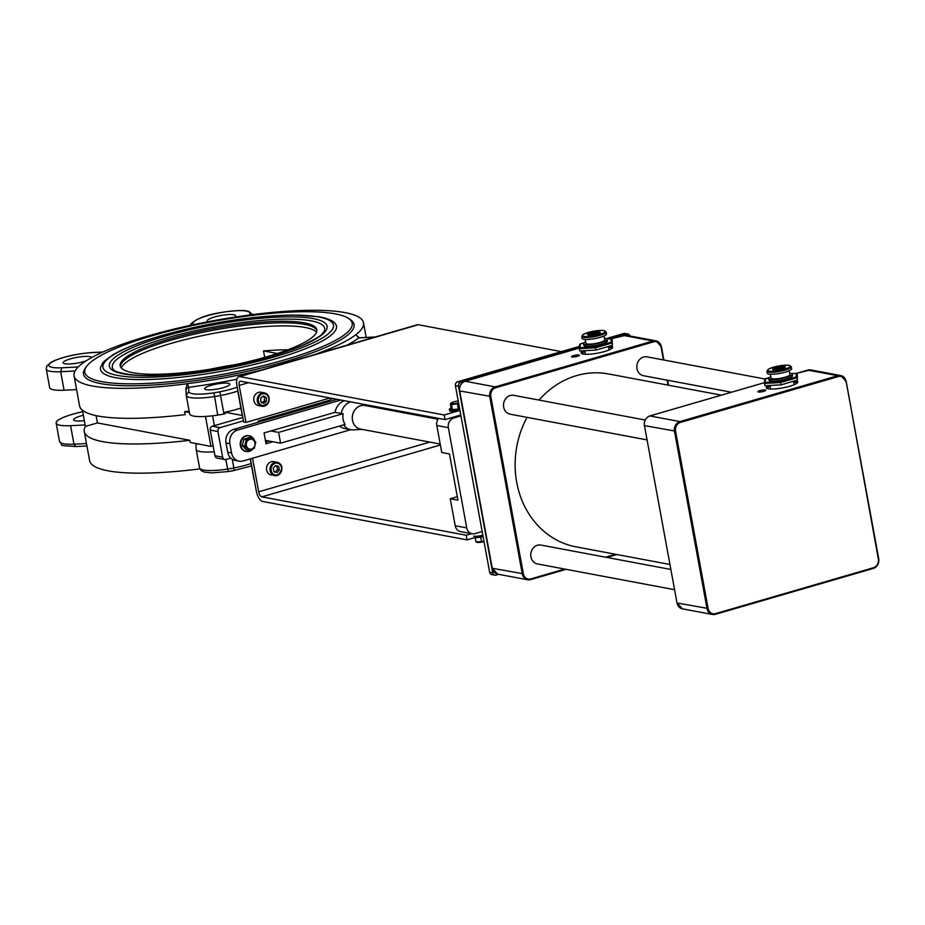 <?xml version="1.0" encoding="UTF-8"?>
<svg xmlns="http://www.w3.org/2000/svg" width="925" height="925" viewBox="0 0 925 925"><rect width="100%" height="100%" fill="white"/><g stroke="black" fill="none" stroke-linecap="round" stroke-linejoin="round"><path stroke-width="1.39" d="M264.7 357.362L263.521 350.933A99.958 19.76 169.6 0 1 287.895 349.777M209.547 369.341A99.958 19.76 169.6 0 1 234.534 364.751M316.535 332.167A99.958 19.76 -10.4 0 0 215.779 332.965A99.958 19.76 -10.4 0 0 121.314 368M237.262 387.101A28.918 5.712 169.6 0 1 219.849 391.818L223.954 414.018A199.904 39.509 169.6 0 1 217.71 415.105A32.121 6.348 169.6 0 1 189.637 413.868A32.121 6.348 169.6 0 1 189.625 413.799L186.26 395.438M219.849 391.818A196.713 38.885 169.6 0 1 213.976 392.836L217.71 415.105M213.976 392.836A28.918 5.712 169.6 0 1 188.816 391.645L186.237 395.299A32.121 6.348 -10.4 0 0 186.249 395.368A32.121 6.348 -10.4 0 0 214.311 396.594A199.904 39.509 -10.4 0 0 220.555 395.518A32.121 6.348 -10.4 0 0 237.783 391.055M188.816 391.645L188.677 387.332A3.203 3.133 178.2 0 0 186.052 390.523L186.237 395.299M236.846 379.296A150.336 29.716 -10.4 0 1 188.677 387.332L187.393 383.69A147.133 29.08 -10.4 0 0 245.576 373.631L245.726 374.625M261.763 369.965A147.133 29.08 -10.4 0 1 245.576 373.631L246.605 374.359M326.548 351.142L326.224 350.205A147.133 29.08 -10.4 0 0 355.767 334.769A147.133 29.08 -10.4 0 0 363.502 322.756A147.133 29.08 -10.4 0 0 250.178 314.939A147.133 29.08 -10.4 0 0 191.995 324.999A147.133 29.08 -10.4 0 0 147.965 336.018A147.133 29.08 -10.4 0 0 111.347 348.424A147.133 29.08 -10.4 0 0 81.805 363.86A147.133 29.08 -10.4 0 0 74.069 375.874A147.133 29.08 -10.4 0 0 187.393 383.69L185.809 388.731L186.052 390.558M223.422 387.644A12.8 2.532 -10.4 0 0 229.851 384.176A12.8 2.532 -10.4 0 0 216.808 384.002A12.8 2.532 -10.4 0 0 204.679 388.789A12.8 2.532 -10.4 0 0 223.422 387.644M193.024 324.779L192.978 323.241L190.515 325.311M192.978 323.241A28.918 5.712 169.6 0 1 218.855 312.985L218.843 312.985M218.855 312.985A196.713 38.885 169.6 0 1 224.729 311.956L224.867 311.945M224.729 311.956A28.918 5.712 169.6 0 1 249.889 313.147L253.161 314.558M234.407 317.183A14.395 2.844 -10.4 0 0 235.597 315.714A14.395 2.844 -10.4 0 0 220.925 315.506A14.395 2.844 -10.4 0 0 207.281 320.906A14.395 2.844 -10.4 0 0 208.264 321.692M78.209 366.982L61.79 367.792L60.668 371.711L64.068 390.223A32.121 6.348 169.6 0 1 49.649 387.575L46.25 369.075A32.121 6.348 -10.4 0 0 60.668 371.711L75.064 371.006M61.79 367.792A28.918 5.712 169.6 0 1 51.43 362.311L46.863 365.872L46.25 369.075M51.43 362.311A196.713 38.885 169.6 0 1 54.436 360.75L50.47 362.577M54.436 360.75A28.918 5.712 169.6 0 1 91.795 352.645L92.604 352.598M91.436 357.674A14.395 2.844 -10.4 0 0 91.436 357.593A14.395 2.844 -10.4 0 0 76.763 357.397A14.395 2.844 -10.4 0 0 63.12 362.797A14.395 2.844 -10.4 0 0 84.198 361.49A14.395 2.844 -10.4 0 0 85.932 360.958M76.59 389.598L64.068 390.223M359.663 337.856A3.203 1.746 87.2 0 0 359.247 337.787A3.203 1.746 87.2 0 0 358.842 337.891L374.856 337.105M375.238 336.989L359.247 337.787L355.767 334.769L358.842 337.891A150.336 29.716 -10.4 0 1 346.933 345.21M325.797 351.361L326.224 350.205A147.133 29.08 -10.4 0 1 314.338 354.68M205.477 416.435L210.969 446.37L190.273 442.474L189.868 440.288A147.133 29.08 169.6 0 1 84.279 431.512L89.632 460.685A147.133 29.08 -10.4 0 0 199.881 468.894M197.846 443.896A147.133 29.08 169.6 0 1 195.973 444.139L196.135 449.272A32.121 6.348 169.6 0 0 196.146 449.33L199.546 467.842A32.121 6.348 169.6 0 1 199.534 467.772L196.158 449.4M84.279 431.512A147.133 29.08 169.6 0 1 85.401 426.413L82.429 410.226M74.069 375.874L79.573 405.867A147.133 29.08 -10.4 0 0 185.162 414.643L184.618 411.637A147.133 29.08 -10.4 0 0 189.128 411.082M228.406 471.472A196.713 38.885 -10.4 0 0 234.279 470.455L233.863 467.992A199.904 39.509 169.6 0 1 227.619 469.067L228.348 471.553L211.617 472.906L204.24 472.051L201.268 470.628L199.546 467.842A32.121 6.348 169.6 0 0 227.619 469.067L225.862 459.517M234.279 470.455L251.519 465.922M214.218 451.747A32.121 6.348 169.6 0 1 196.146 449.33M251.08 463.529A32.121 6.348 169.6 0 1 233.863 467.992L232.256 459.251M86.499 443.572L73.977 444.185L75.804 446.544L86.938 445.989M56.159 423.049L59.547 441.549A32.121 6.348 169.6 0 0 73.977 444.185L70.578 425.685A32.121 6.348 169.6 0 1 56.159 423.049A32.121 6.348 169.6 0 1 59.107 419.557A199.904 39.509 169.6 0 1 62.299 417.903A32.121 6.348 169.6 0 1 82.718 411.764M85.135 424.968L70.578 425.685M120.412 366.566A99.958 19.76 169.6 0 1 215.224 329.878A99.958 19.76 169.6 0 1 316.882 330.514M250.236 458.892L253.866 478.676A3.203 2.787 100.6 0 0 254.259 479.751M230.776 458.095L225.954 459.494A3.203 2.787 -79.4 0 1 222.648 457.204L214.947 455.759A3.203 2.787 100.6 0 0 217.109 458.106L224.798 459.552M242.824 417.453L212.415 426.194A3.203 2.787 100.6 0 0 210.241 430.067L214.947 455.759M210.241 430.067L217.93 431.512L222.648 457.204M217.93 431.512A3.203 2.787 -79.4 0 1 220.115 427.639L212.415 426.194M237.713 389.598A3.203 2.787 100.6 0 0 237.737 390.789L242.258 415.464L224.995 412.215A32.121 6.348 -10.4 0 0 240.893 408.017M343.603 424.887A14.395 12.545 100.6 0 0 350.922 429.72L344.759 428.564A14.395 12.545 -79.4 0 1 339.567 426.067M272.898 441.745L266.03 443.746L264.053 432.946L335.047 412.33A14.395 12.545 -79.4 0 1 344.366 400.698M337.093 399.334L233.655 429.385A11.192 9.759 100.6 0 0 226.024 442.971L227.723 452.221A11.192 9.759 100.6 0 0 235.262 460.43L239.113 461.159A11.192 9.759 100.6 0 0 243.159 460.951L350.76 429.686M340.943 400.051L237.505 430.113A11.192 9.759 100.6 0 0 229.874 443.699L231.574 452.949A11.192 9.759 100.6 0 0 239.113 461.159M406.884 413.382L408.85 412.804M270.921 430.958L278.61 432.403L280.599 443.191L265.406 440.346L269.048 441.028L265.718 442M258.179 422.262L257.959 421.083L260.561 421.569M257.959 421.083L329.404 400.317A14.395 12.545 100.6 0 1 332.815 398.525M243.448 420.852L220.115 427.639M223.954 414.018A32.121 6.348 169.6 0 0 225.272 413.752L224.995 412.215M214.392 425.616L212.6 415.799M266.608 356.807A99.958 19.76 169.6 0 1 120.192 365.814A99.958 19.76 169.6 0 1 214.935 328.34A99.958 19.76 169.6 0 1 316.812 329.728A99.958 19.76 169.6 0 1 266.608 356.807M210.969 446.37L213.108 445.746M189.394 412.538L184.618 411.637M277.28 353.512L263.521 350.933M189.868 440.288L97.414 422.933L96.073 415.626M97.414 422.933L85.401 426.413M86.568 366.473L85.297 368.243A137.536 27.183 -10.4 0 0 140.877 385.621A137.536 27.183 -10.4 0 0 284.981 361.744A137.536 27.183 -10.4 0 0 350.297 319.599L348.482 318.408A135.94 26.871 -10.4 0 0 213.652 321.345A135.94 26.871 -10.4 0 0 86.568 366.473A135.94 26.871 -10.4 0 0 141.502 383.655A135.94 26.871 -10.4 0 0 283.929 360.056A135.94 26.871 -10.4 0 0 348.482 318.408M83.354 415.267A14.395 2.844 -10.4 0 0 73.584 419.846A14.395 2.844 -10.4 0 0 84.348 420.655M335.174 323.553A119.949 23.703 169.6 0 1 222.786 371.087A119.949 23.703 169.6 0 1 100.837 366.566C103.982 362.612 98.455 364.889 113.474 354.518C124.47 348.066 140.484 341.776 161.493 335.648C207.871 322.767 251.716 315.887 293.04 315.032L318.57 316.697C327.23 318.223 332.769 320.501 335.174 323.553M166.546 338.018A107.948 21.333 -10.4 0 0 113.498 369.572C113.509 372.22 135.825 377.504 162.892 375.041C190.862 373.376 220.3 368.878 251.207 361.548C272.725 356.31 290.346 350.679 304.094 344.632C326.71 333.358 320.697 334.283 323.819 331.971L324.409 330.861A107.948 21.333 -10.4 0 0 275.847 319.426A107.948 21.333 -10.4 0 0 166.546 338.018M482.179 531.54L475.022 533.609A8.001 6.972 -79.4 0 1 472.132 533.76L460.592 531.597A8.001 6.972 -79.4 0 1 455.204 525.735L450.244 498.748L457.944 500.194L449.458 453.932L441.757 452.487L436.808 425.5A8.001 6.972 -79.4 0 1 438.531 418.389M450.244 498.748L457.308 496.702M472.132 533.76A8.001 6.972 -79.4 0 1 466.743 527.898L448.347 427.674A8.001 6.972 -79.4 0 1 453.805 417.973L460.951 415.892M630.006 335.983A3.203 2.787 100.6 0 0 627.948 334.041L624.872 333.462A3.203 2.787 100.6 0 0 623.716 333.52L605.991 338.666M627.948 334.041A3.203 2.787 100.6 0 0 626.792 334.098L611.437 338.562M579.397 347.869L460.662 382.36A3.203 2.787 100.6 0 0 458.488 386.245L492.724 572.829A3.203 2.787 100.6 0 0 496.043 575.107L498.714 574.332M579.489 346.366L457.586 381.782A3.203 2.787 100.6 0 0 455.401 385.667L489.649 572.251A3.203 2.787 100.6 0 0 491.799 574.587L494.887 575.165M266.712 470.374A6.799 5.932 -79.4 0 1 273.731 461.633L277.188 462.28A6.799 5.932 100.6 0 0 270.181 471.022A6.799 5.932 100.6 0 0 274.679 475.647A6.799 5.932 100.6 0 0 277.465 475.415A6.799 5.932 100.6 0 0 281.894 468.466A6.799 5.932 100.6 0 0 277.188 462.28C283.247 464.836 283.362 469.206 277.558 475.404L271.222 474.999A6.799 5.932 -79.4 0 1 266.712 470.374M278.61 466.316L279.442 469.819L277.153 472.548L274.02 471.762L273.199 468.258L275.488 465.529L278.61 466.316L275.396 465.645M275.222 472.178L277.523 469.461L276.691 465.957M277.523 469.461L279.442 469.819M256.618 404.861A6.799 5.932 -79.4 0 1 254.202 396.721A6.799 5.932 -79.4 0 1 260.989 392.246L264.457 392.894A6.799 5.932 100.6 0 0 257.67 397.38A6.799 5.932 100.6 0 0 260.087 405.52A6.799 5.932 100.6 0 0 261.948 406.26A6.799 5.932 100.6 0 0 268.273 402.826A6.799 5.932 100.6 0 0 264.457 392.894C268.851 394.582 270.158 397.889 268.389 402.814L261.948 406.26L258.48 405.613A6.799 5.932 -79.4 0 1 256.618 404.861M263.671 395.969L266.435 397.738L266.342 401.415L263.498 403.323L260.734 401.566L260.827 397.889L263.671 395.969M266.342 401.415L264.423 401.057L264.504 397.38L262.966 396.455M264.504 397.38L266.435 397.738M261.578 402.965L264.423 401.057M248.744 450.382L244.778 446.012L246.316 439.733L251.797 437.837L255.762 442.208L254.225 448.486L248.744 450.382L246.327 449.932L242.373 445.561L244.778 446.012M246.385 445.665A5.041 4.394 100.6 0 0 253.751 447.596A5.041 4.394 100.6 0 0 251.854 439.294A5.041 4.394 100.6 0 0 246.385 445.665M242.373 445.561L243.899 439.283L249.392 437.386L251.797 437.837M243.899 439.283L246.316 439.733M252.71 449.122A8.001 6.972 -79.4 0 1 246.385 451.516A8.001 6.972 -79.4 0 1 241.067 446.012A8.001 6.972 -79.4 0 1 249.334 435.802A8.001 6.972 -79.4 0 1 254.433 440.531M246.05 451.446A8.001 6.972 -79.4 0 1 245.715 451.388A8.001 6.972 -79.4 0 1 240.407 445.885A8.001 6.972 -79.4 0 1 248.675 435.675A8.001 6.972 -79.4 0 1 248.998 435.744M476.097 541.957L483.983 541.403M484.029 541.599A5.041 0.994 169.6 0 1 477.381 542.385A5.041 0.994 169.6 0 1 477.092 542.316L476.063 541.992M475.23 537.61L476.017 541.946M480.699 537.09L481.532 541.622M474.907 537.598A8.001 1.584 -10.4 0 0 483.104 536.581M473.588 536.165A8.001 1.584 -10.4 0 0 482.862 535.251M451.481 404.803L450.359 403.716L451.25 408.549L452.371 409.636L451.481 404.803L458.661 403.381M458.222 401.034A5.041 0.994 -10.4 0 0 451.539 402.791A5.041 0.994 -10.4 0 0 451.493 402.826A5.041 0.994 -10.4 0 0 453.007 403.647A5.041 0.994 -10.4 0 0 458.546 402.791M459.609 408.584L458.361 409.023L457.47 404.179M458.361 409.023L452.371 409.636M459.69 409.035A8.001 1.584 169.6 0 1 449.365 409.382A8.001 1.584 169.6 0 1 449.828 408.7A8.001 1.584 169.6 0 1 451.146 407.994M459.933 410.353A8.001 1.584 169.6 0 1 449.608 410.712L449.365 409.382M440.208 444.046L360.6 429.096A11.99 10.452 -79.4 0 1 352.541 415.371A11.99 10.452 -79.4 0 1 365.028 405.52L437.964 419.21M361.467 429.258A12.037 10.499 -79.4 0 1 352.275 418.354A12.037 10.499 -79.4 0 1 360.692 405.705A12.037 10.499 -79.4 0 1 365.895 405.682M350.517 401.855A14.395 12.545 100.6 0 0 341.209 413.487L343.117 413.66A14.002 12.21 -79.4 0 0 345.094 424.459L280.599 443.191M350.922 429.72A14.395 12.545 100.6 0 0 353.685 429.882L361.906 429.339M335.047 412.33L341.209 413.487M278.61 432.403L343.117 413.66M394.478 410.11L392.512 410.677M370.705 405.647L368.751 406.214M765.276 389.992A4.001 0.786 -10.4 0 0 760.778 390.396A4.001 0.786 -10.4 0 0 757.91 391.703A4.001 0.786 -10.4 0 0 761.992 391.761A4.001 0.786 -10.4 0 0 765.784 390.269A4.001 0.786 -10.4 0 0 765.276 389.992M768.548 385.54A15.991 3.157 -10.4 0 0 766.27 387.714A15.991 3.157 -10.4 0 0 782.573 387.933A15.991 3.157 -10.4 0 0 797.732 381.944A15.991 3.157 -10.4 0 0 795.731 380.846A15.991 3.157 -10.4 0 0 795.165 380.753M780.503 381.574L796.09 377.053L797.015 377.782L780.631 382.534L764.489 383.424L765.137 382.418L780.503 381.574L781.058 384.846L764.906 385.737L764.489 383.424M796.09 377.053L796.321 373.365L797.257 373.897L797.442 380.094L781.058 384.846M769.161 377.631L764.721 379.551M797.257 373.897L797.442 380.094M768.652 378.51L768.929 380.059A11.99 2.37 -10.4 0 0 781.151 380.221A11.99 2.37 -10.4 0 0 792.528 375.723L792.239 374.186A11.99 2.37 169.6 0 1 780.873 378.683A11.99 2.37 169.6 0 1 768.652 378.51A11.99 2.37 169.6 0 1 770.756 376.683M766.918 371.26L767.264 373.191A12.395 2.451 -10.4 0 0 779.902 373.365A12.395 2.451 -10.4 0 0 791.638 368.717L791.291 366.786A12.395 2.451 169.6 0 1 779.544 371.434A12.395 2.451 169.6 0 1 766.918 371.26L768.444 369.121C775.971 366.115 782.885 364.855 789.198 365.352L791.291 366.786M770.294 374.209L771.011 378.082A9.597 1.896 -10.4 0 0 780.793 378.209A9.597 1.896 -10.4 0 0 789.881 374.613L789.175 370.74M789.626 373.214A11.99 2.37 169.6 0 1 790.748 373.353A11.99 2.37 169.6 0 1 792.239 374.186M769.924 385.459L770.49 388.535A11.99 2.37 -10.4 0 0 770.999 389.067M793.8 384.881A11.99 2.37 -10.4 0 0 794.078 384.21L793.534 381.227M797.385 382.8A15.991 3.157 -10.4 0 0 796.02 382.383A15.991 3.157 -10.4 0 0 793.708 382.152M770.109 386.477A15.991 3.157 -10.4 0 0 766.906 388.396M578.9 354.992A4.001 0.786 169.6 0 1 579.408 355.258A4.001 0.786 169.6 0 1 575.616 356.761A4.001 0.786 169.6 0 1 571.534 356.703A4.001 0.786 169.6 0 1 574.402 355.397A4.001 0.786 169.6 0 1 578.9 354.992M610.049 345.985A15.991 3.157 169.6 0 1 610.616 346.077A15.991 3.157 169.6 0 1 612.616 347.176A15.991 3.157 169.6 0 1 597.457 353.177A15.991 3.157 169.6 0 1 581.154 352.945A15.991 3.157 169.6 0 1 583.421 350.772M669.85 564.47L575.974 546.837A87.956 76.694 -79.4 0 1 527.03 417.348M539.009 400.074A87.956 76.694 -79.4 0 1 608.442 373.943L721.384 395.148M646.991 439.884L510.149 414.18A9.597 8.371 -79.4 0 1 503.697 403.208A9.597 8.371 -79.4 0 1 513.699 395.322L645.153 420.008M674.475 589.676L537.402 563.926A9.597 8.371 -79.4 0 1 530.95 552.953A9.597 8.371 -79.4 0 1 540.94 545.068L670.764 569.442M731.444 392.235L643.476 375.712A9.597 8.371 -79.4 0 1 637.024 364.739A9.597 8.371 -79.4 0 1 647.014 356.853L764.859 378.984M611.39 338.562L606.488 338.828L612.13 339.14L612.327 345.326L612.13 339.14M611.205 338.596L610.974 342.285L611.899 343.013L595.515 347.765L595.388 346.806L580.021 347.65L579.374 348.656L595.515 347.765L595.943 350.078L612.327 345.326M580.021 347.65L580.241 343.973L579.605 344.782M595.943 350.078L579.79 350.968L579.374 348.656M607.124 339.417L607.413 340.955A11.99 2.37 169.6 0 1 596.035 345.453A11.99 2.37 169.6 0 1 583.814 345.291L583.525 343.753A11.99 2.37 -10.4 0 0 595.758 343.915A11.99 2.37 -10.4 0 0 607.124 339.417A11.99 2.37 -10.4 0 0 605.621 338.596A11.99 2.37 -10.4 0 0 604.511 338.446M606.164 332.017L606.522 333.948A12.395 2.451 169.6 0 1 594.775 338.596A12.395 2.451 169.6 0 1 582.149 338.423L581.802 336.492A12.395 2.451 -10.4 0 0 594.428 336.665A12.395 2.451 -10.4 0 0 606.164 332.017L604.083 330.583C597.77 330.086 590.855 331.347 583.328 334.353L581.802 336.492M604.06 335.972L604.765 339.845A9.597 1.896 169.6 0 1 595.665 343.453A9.597 1.896 169.6 0 1 585.883 343.314L585.178 339.44M585.629 341.915A11.99 2.37 -10.4 0 0 583.525 343.753M608.419 346.459L608.962 349.442A11.99 2.37 169.6 0 1 608.673 350.113M585.872 354.298A11.99 2.37 169.6 0 1 585.375 353.766L584.808 350.691M608.592 347.384A15.991 3.157 169.6 0 1 610.893 347.615A15.991 3.157 169.6 0 1 612.269 348.043M581.79 353.627A15.991 3.157 169.6 0 1 584.993 351.708M250.421 458.835L256.398 491.372A9.597 4.301 -106.2 0 0 262.712 501.489L467.09 539.876L466.235 535.251L261.868 496.864A4.798 2.151 73.8 0 1 258.699 491.799L252.537 458.222M433.224 418.32L433.039 417.348M440.381 445.017L440.346 445.006A4.798 2.151 73.8 0 1 438.751 443.769M482.862 535.286L467.09 539.876M471.658 533.679L466.235 535.251M238.812 376.625L417.291 324.767A9.597 4.301 73.8 0 1 418.273 324.733L239.795 376.591A9.597 4.301 -106.2 0 0 238.812 376.625A9.597 4.301 -106.2 0 0 236.869 384.973L243.657 421.985L245.969 422.413L330.005 398.004M239.795 376.591L444.162 414.978L445.006 419.603L240.639 381.216A4.798 2.151 -106.2 0 0 240.153 381.239A4.798 2.151 -106.2 0 0 239.182 385.413L245.969 422.413M561.417 351.616L418.273 324.733M444.162 414.978L459.945 410.388M445.006 419.603L460.789 415.013M185.833 388.87L186.098 390.974M249.889 313.147L249.947 314.974M91.795 352.645L102.687 352.101M227.723 452.221L231.574 452.949M226.024 442.971L229.874 443.699M233.655 429.385L237.505 430.113M161.817 335.636A117.174 23.16 169.6 0 1 333.532 326.213A117.174 23.16 169.6 0 1 159.297 376.833A117.174 23.16 169.6 0 1 161.817 335.636M164.927 336.214A110.723 21.888 -10.4 0 0 162.546 375.145A110.723 21.888 -10.4 0 0 327.184 327.323A110.723 21.888 -10.4 0 0 164.927 336.214M466.743 527.898L455.204 525.735M448.347 427.674L436.808 425.5M453.805 417.973L451.874 417.603M623.716 333.52L626.792 334.098M489.649 572.251L492.724 572.829M455.401 385.667L458.488 386.245M457.586 381.782L460.662 382.36M277.673 474.733A6.001 5.226 -79.4 0 1 271.245 467.772A6.001 5.226 -79.4 0 1 280.044 464.616A6.001 5.226 -79.4 0 1 277.673 474.733M268.065 402.514A6.001 5.226 -79.4 0 1 258.965 402.757A6.001 5.226 -79.4 0 1 263.729 393.68A6.001 5.226 -79.4 0 1 268.065 402.514M764.513 382.638L649.917 415.938A8.001 6.972 100.6 0 0 644.459 425.639L677.007 602.961L708.099 608.477A7.192 6.278 100.6 0 0 715.557 613.622L715.314 614.316A8.001 6.972 -79.4 0 1 712.423 614.466A8.001 6.972 -79.4 0 1 707.024 608.604L674.487 431.281A8.001 6.972 -79.4 0 1 679.933 421.58L837.83 375.7A8.001 6.972 -79.4 0 1 840.721 375.55A8.001 6.972 -79.4 0 1 846.109 381.412L878.75 558.804L846.132 381.562M715.557 613.622L873.443 567.753L873.281 568.447L715.464 614.281M873.443 567.753A7.192 6.278 100.6 0 0 878.345 559.012L878.75 558.804C879.212 563.556 877.386 566.771 873.281 568.447L715.395 614.316L712.423 614.466L682.396 608.835L676.984 602.822M878.681 558.885A8.001 6.972 -79.4 0 1 873.35 568.401M878.345 559.012L846.202 381.47L840.721 375.55L810.693 369.919A8.001 6.972 100.6 0 0 807.803 370.069L796.564 373.33M845.808 381.69A7.192 6.278 100.6 0 0 838.351 376.544L837.83 375.7L807.652 370.104M838.351 376.544L680.465 422.413L679.933 421.58L649.836 415.938L764.513 382.626M680.465 422.413A7.192 6.278 100.6 0 0 675.551 431.154L644.367 425.581C643.904 420.829 645.731 417.614 649.836 415.938M675.551 431.154L708.099 608.477M644.436 425.5L677.007 602.961A8.001 6.972 100.6 0 0 682.396 608.835M796.321 373.365L791.65 373.619M765.368 378.73L765.137 382.418M773.473 369.85A6.394 1.26 169.6 0 1 779.035 366.959A6.394 1.26 169.6 0 1 784.377 367.953A6.394 1.26 169.6 0 1 773.473 369.85M784.469 367.826A5.596 1.11 -10.4 0 0 778.896 367.942A5.596 1.11 -10.4 0 0 773.658 369.815M788.909 365.363A11.586 2.289 -10.4 0 0 769.149 368.797A11.586 2.289 -10.4 0 0 778.815 370.601A11.586 2.289 -10.4 0 0 788.909 365.363M459.69 390.801L492.169 568.216L497.65 574.136A8.001 6.972 -79.4 0 1 492.262 568.274L492.239 568.123M622.907 335.417L623.057 335.37A8.001 6.972 -79.4 0 1 625.947 335.22L655.975 340.851A8.001 6.972 100.6 0 0 653.085 341.001L495.187 386.881A8.001 6.972 100.6 0 0 489.741 396.582L522.29 573.905A8.001 6.972 100.6 0 0 527.678 579.778A8.001 6.972 100.6 0 0 530.568 579.628L530.811 578.923A7.192 6.278 -79.4 0 1 523.353 573.778L490.817 396.455L459.713 390.94A8.001 6.972 -79.4 0 1 465.171 381.239L579.385 348.054L465.09 381.239L495.187 386.881L495.719 387.725L653.605 341.845A7.192 6.278 -79.4 0 1 661.063 346.991L663.433 359.929M465.009 381.285L465.09 381.239C460.985 382.915 459.158 386.13 459.621 390.893L492.262 568.274L523.353 573.778M611.783 338.642L623.057 335.37L653.085 341.001L653.605 341.845M615.622 554.283L605.574 557.208M564.747 569.06L530.811 578.923M530.719 579.582L566.065 569.314M606.893 557.451L616.94 554.526M663.896 360.022L661.456 346.771L655.975 340.851A8.001 6.972 100.6 0 1 661.363 346.725L661.063 346.991M667.145 380.152L668.058 385.135M668.428 385.205L667.515 380.221M663.803 359.998L661.387 346.863M490.817 396.455A7.192 6.278 -79.4 0 1 495.719 387.725M610.974 342.285L595.388 346.806M580.241 343.973L584.045 342.863M588.346 335.081A6.394 1.26 -10.4 0 0 599.25 333.185A6.394 1.26 -10.4 0 0 593.919 332.191A6.394 1.26 -10.4 0 0 588.346 335.081M588.543 335.047A5.596 1.11 169.6 0 1 593.781 333.173A5.596 1.11 169.6 0 1 599.354 333.058M603.794 330.595A11.586 2.289 169.6 0 1 593.7 335.844A11.586 2.289 169.6 0 1 584.033 334.029A11.586 2.289 169.6 0 1 603.794 330.595M258.699 491.799L429.813 442.092M440.346 445.006L261.868 496.864M248.513 382.696L239.182 385.413M189.637 413.868L186.202 395.137M253.589 315.598L248.883 311.378C245.183 310.892 245.819 309.389 224.787 311.887L218.832 312.916C193.001 317.206 188.18 326.779 190.353 326.132M53.662 360.923C64.634 356.437 77.48 353.639 92.188 352.529L102.918 351.997M366.196 337.44L363.502 322.756M228.348 471.553L234.302 470.513M59.547 441.549C64.611 446.035 54.945 445.098 75.804 446.544M249.334 435.802L248.675 435.675M246.385 451.516L245.715 451.388M451.493 402.826L450.382 403.705M366.335 405.763L362.982 404.19M791.603 373.596L796.506 373.33L810.693 369.919M769.195 377.597L765.195 378.764M764.709 379.366L764.478 383.239M784.608 368.011L784.666 367.676C788.863 367.075 773.901 370.948 773.763 369.838L773.601 370.035M611.749 338.631L625.947 335.22M497.65 574.136L527.678 579.778L530.649 579.617L566.112 569.314M606.927 557.463L616.987 554.538M668.521 385.216L667.607 380.244M579.593 344.597L579.362 348.471M584.08 342.828L580.079 343.996M599.493 333.243L599.539 332.908C603.747 332.306 588.786 336.18 588.635 335.07L588.473 335.266"/></g></svg>
